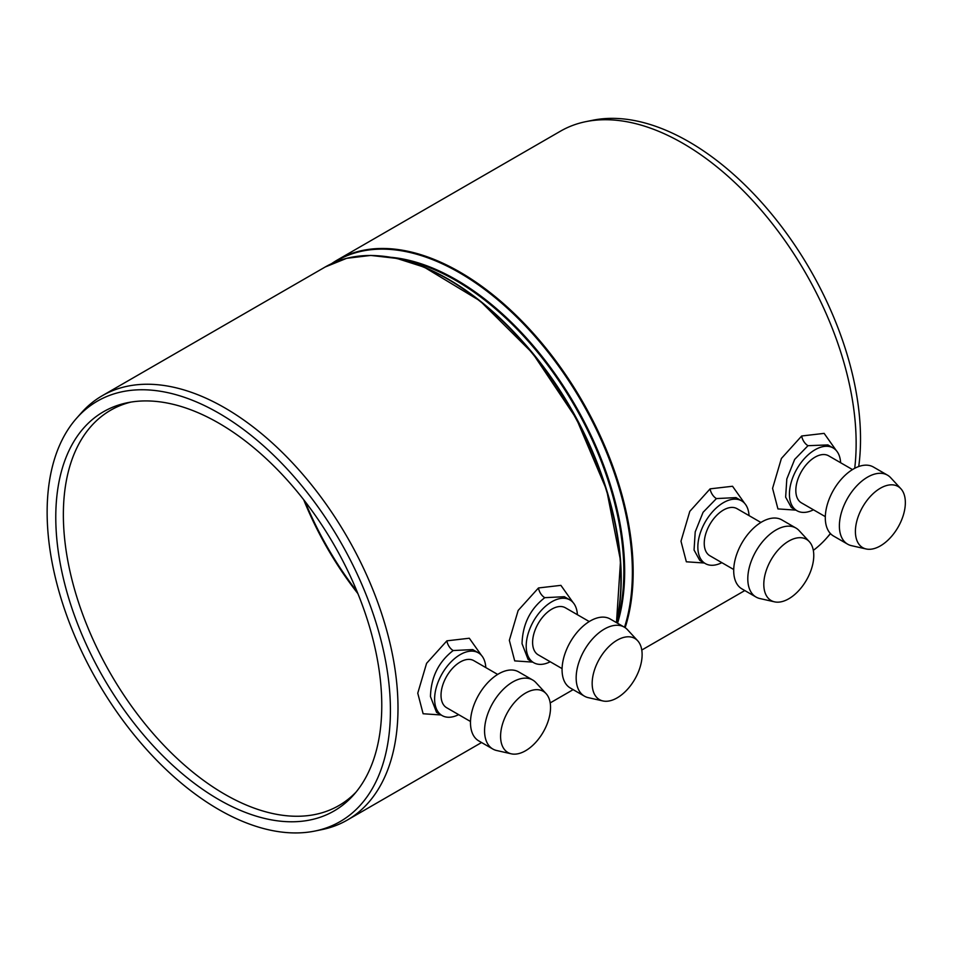 <?xml version="1.0" encoding="UTF-8"?>
<svg xmlns="http://www.w3.org/2000/svg" width="953" height="953" viewBox="0 0 953 953"><rect width="100%" height="100%" fill="white"/><g stroke="black" fill="none" stroke-linecap="round" stroke-linejoin="round"><path stroke-width="1.43" d="M470.496 721.492L446.647 707.722A27.172 15.689 -60 0 1 441.025 695.285A27.172 15.689 -60 0 1 452.878 667.934A27.172 15.689 -60 0 1 473.82 660.655L497.669 674.426M550.536 707.483A35.321 20.394 -60 0 1 537.123 740.791A35.321 20.394 -60 0 1 511.296 753.823A35.321 20.394 -60 0 1 507.901 711.712A35.321 20.394 -60 0 1 546.069 693.605A35.321 20.394 -60 0 1 550.536 707.483M546.069 693.605L535.884 682.574A39.847 23.015 120 0 0 532.679 680.001A39.847 23.015 120 0 0 501.969 690.675A39.847 23.015 120 0 0 484.565 730.784A39.847 23.015 120 0 0 492.82 749.022A39.847 23.015 120 0 0 496.656 750.511L511.296 753.823M492.82 749.022L478.74 740.886A39.847 23.015 -60 0 1 470.484 722.648A39.847 23.015 -60 0 1 487.876 682.539A39.847 23.015 -60 0 1 518.587 671.865L532.679 680.001M825.31 516.645L801.461 502.874A27.172 15.689 -60 0 1 795.826 490.438A27.172 15.689 -60 0 1 807.691 463.087A27.172 15.689 -60 0 1 828.634 455.808L852.482 469.579M905.35 502.636A35.321 20.394 -60 0 1 891.937 535.943A35.321 20.394 -60 0 1 866.11 548.964A35.321 20.394 -60 0 1 862.715 506.865A35.321 20.394 -60 0 1 900.883 488.746A35.321 20.394 -60 0 1 905.35 502.636M900.883 488.746L890.698 477.727A39.847 23.015 120 0 0 887.493 475.154A39.847 23.015 120 0 0 856.783 485.827A39.847 23.015 120 0 0 839.379 525.937A39.847 23.015 120 0 0 847.634 544.175A39.847 23.015 120 0 0 851.47 545.664L866.11 548.964M847.634 544.175L833.541 536.039A39.847 23.015 -60 0 1 825.298 517.801A39.847 23.015 -60 0 1 842.69 477.691A39.847 23.015 -60 0 1 873.401 467.018L887.493 475.154M562.079 668.613L538.231 654.842A27.172 15.689 -60 0 1 532.608 642.405A27.172 15.689 -60 0 1 544.461 615.066A27.172 15.689 -60 0 1 565.403 607.788L589.252 621.559M642.119 654.604A35.321 20.394 -60 0 1 628.718 687.911A35.321 20.394 -60 0 1 602.88 700.943A35.321 20.394 -60 0 1 599.485 658.833A35.321 20.394 -60 0 1 637.652 640.726A35.321 20.394 -60 0 1 642.119 654.604M637.652 640.726L627.467 629.695A39.847 23.015 120 0 0 624.263 627.122A39.847 23.015 120 0 0 593.552 637.795A39.847 23.015 120 0 0 576.16 677.905A39.847 23.015 120 0 0 584.403 696.143A39.847 23.015 120 0 0 588.251 697.644L602.88 700.943M584.403 696.143L570.323 688.018A39.847 23.015 -60 0 1 562.067 669.768A39.847 23.015 -60 0 1 579.46 629.659A39.847 23.015 -60 0 1 610.17 618.985L624.263 627.122M733.727 569.525L709.878 555.754A27.172 15.689 -60 0 1 704.243 543.305A27.172 15.689 -60 0 1 716.108 515.966A27.172 15.689 -60 0 1 737.05 508.688L760.899 522.458M813.767 555.516A35.321 20.394 -60 0 1 800.353 588.811A35.321 20.394 -60 0 1 774.527 601.843A35.321 20.394 -60 0 1 771.12 559.733A35.321 20.394 -60 0 1 809.288 541.626A35.321 20.394 -60 0 1 813.767 555.516M809.288 541.626L799.114 530.607A39.847 23.015 120 0 0 795.91 528.022A39.847 23.015 120 0 0 765.199 538.707A39.847 23.015 120 0 0 747.795 578.805A39.847 23.015 120 0 0 756.051 597.054A39.847 23.015 120 0 0 759.886 598.544L774.527 601.843M756.051 597.054L741.958 588.918A39.847 23.015 -60 0 1 733.703 570.668A39.847 23.015 -60 0 1 751.107 530.571A39.847 23.015 -60 0 1 781.817 519.885L795.91 528.022M458.631 714.643A36.226 20.918 -60 0 1 442.121 715.572A36.226 20.918 -60 0 1 434.616 698.978A36.226 20.918 -60 0 1 450.424 662.526A36.226 20.918 -60 0 1 478.346 652.817A36.226 20.918 -60 0 1 485.804 667.576M356.077 792.062A228.243 131.776 60 0 1 338.875 805.571A228.243 131.776 60 0 1 162.987 744.412A228.243 131.776 60 0 1 63.363 514.715A228.243 131.776 60 0 1 110.631 410.231A228.243 131.776 60 0 1 130.93 402.095M840.617 462.729A36.226 20.918 120 0 0 833.16 447.97A36.226 20.918 120 0 0 796.934 468.888A36.226 20.918 120 0 0 796.934 510.713A36.226 20.918 120 0 0 813.445 509.795M550.215 661.763A36.226 20.918 -60 0 1 533.704 662.692A36.226 20.918 -60 0 1 526.199 646.11A36.226 20.918 -60 0 1 542.019 609.646A36.226 20.918 -60 0 1 569.93 599.937A36.226 20.918 -60 0 1 577.387 614.697M749.034 515.609A36.226 20.918 120 0 0 741.577 500.837A36.226 20.918 120 0 0 705.351 521.756A36.226 20.918 120 0 0 705.351 563.592A36.226 20.918 120 0 0 721.862 562.663M314.955 831.04L321.828 829.634A245.004 141.449 -120 0 0 347.261 820.08A245.004 141.449 -120 0 0 397.997 707.924A245.004 141.449 -120 0 0 291.058 461.359A245.004 141.449 -120 0 0 102.257 395.721A245.004 141.449 -120 0 0 81.267 412.959L76.609 418.212A242.741 140.151 60 0 1 269.08 450.888A242.741 140.151 60 0 1 390.42 710.45A242.741 140.151 60 0 1 314.955 831.04A242.741 140.151 60 0 1 97.409 681.419A242.741 140.151 60 0 1 76.609 418.212M481.396 655.295L469.305 638.236L446.886 640.833L426.587 663.324L417.759 693.176L423.12 713.749L441.108 714.976M572.979 602.427L560.9 585.356L538.481 587.953L518.158 610.456L509.343 640.321L514.703 660.894L532.703 662.109M436.534 712.332L430.458 696.572C431.018 677.178 438.594 661.835 453.187 650.542L472.748 649.589L478.346 652.817M796.934 510.713L791.335 507.484L785.641 497.144L786.809 479.014L794.659 459.417L808.001 445.694L827.895 444.92M836.21 450.447L824.131 433.377L801.699 435.986L781.389 458.476L772.573 488.353L777.934 508.914L795.922 510.129M625.144 627.682A245.004 141.449 60 0 0 549.81 353.003A245.004 141.449 60 0 0 337.433 259.943L331.477 263.731A245.004 141.449 60 0 1 337.433 259.943L560.4 131.216A245.004 141.449 60 0 1 585.833 121.65A245.004 141.449 60 0 1 764.127 213.591A245.004 141.449 60 0 1 856.139 443.407A245.004 141.449 60 0 1 854.71 468.304M830.373 533.501A245.004 141.449 60 0 1 826.394 538.326A245.004 141.449 60 0 1 813.326 550.357M744.627 503.327L732.535 486.256L710.116 488.853L689.805 511.356L680.99 541.221L686.351 561.793L704.338 563.009M533.704 662.692L528.093 659.452L522.041 643.704C522.601 624.31 530.178 608.967 544.782 597.674L564.343 596.709L569.93 599.937M705.351 563.592L699.74 560.352L694.058 550.024L695.213 531.881L703.076 512.297L716.418 498.574L735.978 497.609L741.577 500.837M858.736 466.517A242.741 140.151 -120 0 0 860.523 439.035A242.741 140.151 -120 0 0 769.357 211.34A242.741 140.151 -120 0 0 592.706 120.257L585.833 121.65M381.772 705.446A230.507 133.086 -120 0 0 295.204 489.234A230.507 133.086 -120 0 0 127.452 402.726A230.507 133.086 -120 0 0 103.52 677.893A230.507 133.086 -120 0 0 353.789 794.754A230.507 133.086 -120 0 0 381.772 705.446M357.911 593.636A228.243 131.776 60 0 1 303.685 499.706M102.257 395.721L325.223 266.983A245.004 141.449 60 0 1 532.119 353.182A245.004 141.449 60 0 1 616.317 622.535M570.228 691.342L573.087 689.615A245.004 141.449 60 0 1 570.228 691.342L550.191 702.909M446.886 640.833A9.053 5.23 -120 0 0 453.187 650.542M801.699 435.986A9.053 5.23 -120 0 0 808.001 445.694M538.481 587.953A9.053 5.23 -120 0 0 544.782 597.674M710.116 488.853A9.053 5.23 -120 0 0 716.418 498.574M379.902 255.928A244.611 141.223 60 0 1 559.697 390.456A244.611 141.223 60 0 1 616.436 622.607M519.766 338.291A237.762 137.268 60 0 1 605.751 487.209M400.999 259.395A237.762 137.268 60 0 1 572.038 401.511A237.762 137.268 60 0 1 616.889 622.869M391.564 257.358A238.155 137.494 60 0 1 569.06 394.983A238.155 137.494 60 0 1 617.556 623.25M333.395 262.861A244.611 141.223 60 0 1 546.641 350.335A244.611 141.223 60 0 1 624.513 627.265M357.137 591.718A228.053 131.669 60 0 1 304.96 501.349M347.261 820.08L481.575 742.53M436.534 712.344L442.121 715.572M833.16 447.97L827.823 444.884M641.774 650.041L744.805 590.562M830.528 533.656L826.394 538.326M325.223 266.983L346.678 258.311L370.765 255.428L396.841 258.418L424.228 267.174L480.086 300.922L532.584 353.17L576.291 418.498L606.668 490.128L620.546 560.602L616.484 622.631"/></g></svg>
